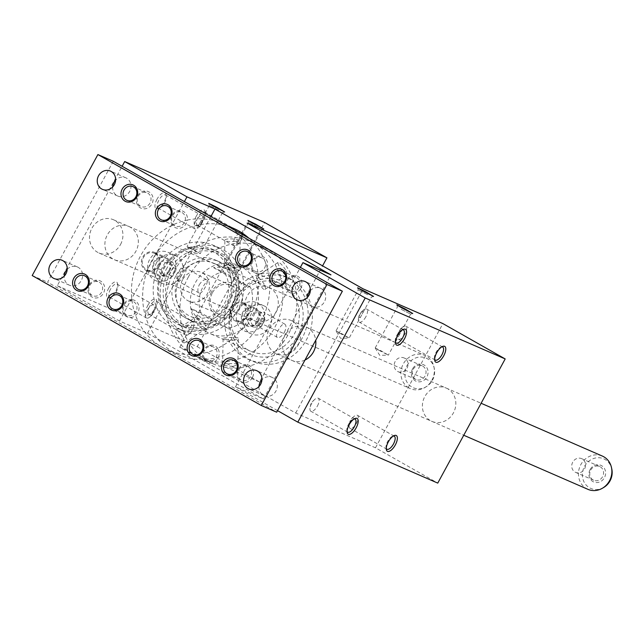 <?xml version="1.0" encoding="UTF-8"?>
<svg xmlns="http://www.w3.org/2000/svg" width="644" height="644" viewBox="0 0 644 644"><rect width="100%" height="100%" fill="white"/><g stroke="black" fill="none" stroke-linecap="round" stroke-linejoin="round"><path stroke-width="0.48" stroke-dasharray="3.22 2.42" d="M130.257 227.163A18.129 16.446 -66.5 0 0 128.848 226.463A18.129 16.446 -66.5 0 0 106.534 236.517A18.129 16.446 -66.5 0 0 114.366 259.701A18.129 16.446 -66.5 0 0 136.327 250.436A18.129 16.446 -66.5 0 0 130.257 227.163M277.516 410.639L235.519 386.819L263.509 399.006L147.54 333.23L119.543 321.034L57.268 285.711L122.118 166.273M119.543 321.034L184.393 201.596M186.494 327.329A7.495 3.139 -60.4 0 1 193.087 322.072A7.495 3.139 -60.4 0 1 193.796 325.912A7.495 3.139 -60.4 0 1 189.352 333.745A7.495 3.139 -60.4 0 1 185.689 335.105A7.495 3.139 -60.4 0 1 186.494 327.329M149.633 306.423A7.495 3.139 119.6 0 0 148.828 314.2A7.495 3.139 119.6 0 0 148.949 314.264A7.495 3.139 119.6 0 0 150.503 314.175A7.495 3.139 119.6 0 0 155.26 309.233A7.495 3.139 119.6 0 0 157.064 302.616A7.495 3.139 119.6 0 0 156.226 301.159A7.495 3.139 119.6 0 0 149.633 306.423M147.79 305.449A9.064 3.8 -60.4 0 1 153.28 299.323A9.064 3.8 -60.4 0 1 156.782 300.845A9.064 3.8 -60.4 0 1 154.592 308.854A9.064 3.8 -60.4 0 1 148.845 314.836A9.064 3.8 -60.4 0 1 147.79 305.449M184.2 275.431C181.858 279.617 179.748 281.468 177.865 280.977C176.303 279.633 176.456 276.936 178.324 272.871C180.924 268.83 183.282 267.115 185.375 267.735C186.68 268.934 186.285 271.502 184.2 275.431M188.257 277.202A63.45 57.558 113.5 0 1 263.71 247.449A63.45 57.558 113.5 0 1 291.136 328.609A63.45 57.558 113.5 0 1 213.035 363.796A63.45 57.558 113.5 0 1 188.257 277.202M174.266 271.108A63.45 57.558 113.5 0 1 249.711 241.355A63.45 57.558 113.5 0 1 277.145 322.515A63.45 57.558 113.5 0 1 199.036 357.702A63.45 57.558 113.5 0 1 174.266 271.108M285.566 269.812C282.33 264.885 279.834 262.414 278.095 262.406C276.55 262.865 284.664 276.888 286.516 275.093C287.28 274.392 286.966 272.629 285.566 269.812M235.454 241.387C229.441 241.806 225.923 241.46 224.893 240.357C224.474 237.741 240.614 239.125 240.123 240.631L235.454 241.387M284.423 332.28C286.29 328.223 286.443 325.518 284.881 324.173C281.863 321.92 273.998 336.055 277.363 337.416C279.464 338.036 281.814 336.321 284.423 332.28M183.057 337.899C184.554 340.644 185.086 342.262 184.651 342.745C183.025 344.387 173.252 331.467 176.231 330.058C177.977 330.066 180.256 332.674 183.057 337.899M233.168 366.323L237.845 364.802C238.352 362.886 222.164 363.683 222.623 364.52C223.645 365.575 227.163 366.178 233.168 366.323M108.595 288.383A9.064 3.8 -60.4 0 1 114.093 282.249A9.064 3.8 -60.4 0 1 117.586 283.779A9.064 3.8 -60.4 0 1 115.397 291.78A9.064 3.8 -60.4 0 1 109.657 297.769A9.064 3.8 -60.4 0 1 108.595 288.383M196.195 216.304A9.064 3.8 119.6 0 0 197.249 225.69A9.064 3.8 119.6 0 0 202.997 219.701A9.064 3.8 119.6 0 0 205.186 211.699A9.064 3.8 119.6 0 0 201.685 210.169A9.064 3.8 119.6 0 0 196.195 216.304M156.999 199.229A9.064 3.8 119.6 0 0 158.062 208.616A9.064 3.8 119.6 0 0 163.801 202.635A9.064 3.8 119.6 0 0 165.991 194.625A9.064 3.8 119.6 0 0 162.497 193.103A9.064 3.8 119.6 0 0 156.999 199.229M57.268 285.711L197.225 346.673L264.644 222.494M270.214 288.126A18.129 16.446 -66.5 0 0 268.814 287.425A18.129 16.446 -66.5 0 0 246.499 297.48A18.129 16.446 -66.5 0 0 254.332 320.664A18.129 16.446 -66.5 0 0 276.284 311.398A18.129 16.446 -66.5 0 0 270.214 288.126M197.225 346.673L259.508 381.997L322.572 265.851M367.74 294.743L358.257 289.905L367.74 294.743M359.022 316.598C359.537 318.241 360.455 317.637 361.783 314.787C363.619 311.624 363.321 310.819 360.873 312.372L359.022 316.598M365.824 316.84A7.495 3.139 -60.4 0 1 359.231 322.097A7.495 3.139 -60.4 0 1 358.531 318.257A7.495 3.139 -60.4 0 1 362.966 310.424A7.495 3.139 -60.4 0 1 366.629 309.056A7.495 3.139 -60.4 0 1 365.824 316.84M402.572 329.8A7.495 3.139 119.6 0 0 401.816 329.986A7.495 3.139 119.6 0 0 397.066 334.936A7.495 3.139 119.6 0 0 395.255 341.553A7.495 3.139 119.6 0 0 395.48 342.302M304.99 360.036A18.129 16.446 113.5 0 1 291.909 360.407A18.129 16.446 113.5 0 1 284.068 337.214A18.129 16.446 113.5 0 1 306.391 327.16A18.129 16.446 113.5 0 1 307.792 327.86A18.129 16.446 113.5 0 1 315.737 340.249M447.757 388.823A18.129 16.446 -66.5 0 0 446.348 388.123A18.129 16.446 -66.5 0 0 424.034 398.177A18.129 16.446 -66.5 0 0 431.866 421.369A18.129 16.446 -66.5 0 0 453.827 412.096A18.129 16.446 -66.5 0 0 447.757 388.823M230.568 297.512A45.322 41.111 113.5 0 1 284.463 276.26A45.322 41.111 113.5 0 1 287.973 278.015A45.322 41.111 113.5 0 1 303.147 336.2A45.322 41.111 113.5 0 1 248.262 359.368A45.322 41.111 113.5 0 1 230.568 297.512M292.175 279.85A45.322 41.111 -66.5 0 0 288.665 278.095A45.322 41.111 -66.5 0 0 232.87 303.227A45.322 41.111 -66.5 0 0 252.464 361.195A45.322 41.111 -66.5 0 0 307.349 338.028A45.322 41.111 -66.5 0 0 292.175 279.85M401.14 309.289L410.622 314.127L401.14 309.289M378.881 350.28L388.364 355.11L381.924 351.27L375.194 347.961L378.881 350.28M398.209 333.673C398.725 335.315 399.642 334.711 400.971 331.861C402.814 328.698 402.508 327.893 400.061 329.446L398.209 333.673M339.694 333.206L349.177 338.044L342.729 334.204L335.999 330.895L339.694 333.206M147.54 333.23L210.862 216.609M263.509 399.006L330.936 274.835M235.519 386.819L300.37 267.381M259.508 381.997L179.732 347.253L295.701 413.029L375.484 447.781L437.759 483.105M375.484 447.781L442.903 323.602M295.701 413.029L363.119 288.858M179.732 347.253L247.151 223.074M190.793 248.745L187.098 246.435L193.828 249.743L200.276 253.583L190.793 248.745M218.831 210.282L209.356 205.444L218.831 210.282M198.585 225.601L199.753 223.162C201.532 219.733 202.417 219.524 202.401 222.526L200.662 225.569C199.101 226.833 198.408 226.841 198.585 225.601M195.712 221.109A7.495 3.139 119.6 0 0 194.907 228.886A7.495 3.139 119.6 0 0 198.569 227.525A7.495 3.139 119.6 0 0 203.013 219.693A7.495 3.139 119.6 0 0 202.305 215.853A7.495 3.139 119.6 0 0 195.712 221.109M386.263 448.522A7.495 3.139 -60.4 0 1 386.038 447.773A7.495 3.139 -60.4 0 1 387.849 441.156A7.495 3.139 -60.4 0 1 392.599 436.213A7.495 3.139 -60.4 0 1 393.355 436.02M165.315 194.882A7.495 3.139 -60.4 0 1 165.436 194.939A7.495 3.139 -60.4 0 1 166.281 196.396A7.495 3.139 -60.4 0 1 164.47 203.013A7.495 3.139 -60.4 0 1 159.72 207.956A7.495 3.139 -60.4 0 1 158.046 207.98A7.495 3.139 -60.4 0 1 158.851 200.203A7.495 3.139 -60.4 0 1 165.315 194.882M356.607 423.06A7.495 3.139 119.6 0 0 357.412 415.275A7.495 3.139 119.6 0 0 353.757 416.644A7.495 3.139 119.6 0 0 349.314 424.476A7.495 3.139 119.6 0 0 350.022 428.316A7.495 3.139 119.6 0 0 356.607 423.06M347.076 431.456A7.495 3.139 -60.4 0 1 346.85 430.707A7.495 3.139 -60.4 0 1 348.662 424.09A7.495 3.139 -60.4 0 1 353.411 419.139A7.495 3.139 -60.4 0 1 354.168 418.946M317.42 405.986A7.495 3.139 119.6 0 0 318.225 398.209A7.495 3.139 119.6 0 0 314.562 399.578A7.495 3.139 119.6 0 0 310.126 407.402A7.495 3.139 119.6 0 0 310.827 411.25A7.495 3.139 119.6 0 0 317.42 405.986M441.76 346.866A7.495 3.139 119.6 0 0 441.003 347.06A7.495 3.139 119.6 0 0 436.254 352.01A7.495 3.139 119.6 0 0 434.442 358.627A7.495 3.139 119.6 0 0 434.668 359.368M405.012 333.906A7.495 3.139 -60.4 0 1 398.427 339.171A7.495 3.139 -60.4 0 1 397.718 335.323A7.495 3.139 -60.4 0 1 402.162 327.49A7.495 3.139 -60.4 0 1 405.817 326.13A7.495 3.139 -60.4 0 1 405.012 333.906M258.027 227.348L248.544 222.51L258.027 227.348M237.781 242.667L238.94 240.228C240.719 236.807 241.605 236.589 241.589 239.6L239.85 242.643C238.288 243.899 237.596 243.907 237.781 242.667M229.98 265.819L226.286 263.501L233.015 266.817L239.463 270.657L229.98 265.819M247.618 349.756A36.941 33.504 113.5 0 1 236.05 300.772A36.941 33.504 113.5 0 1 279.979 283.457A36.941 33.504 113.5 0 1 295.95 330.702A36.941 33.504 113.5 0 1 250.476 351.189A36.941 33.504 113.5 0 1 247.618 349.756M199.262 284.745C201.958 280.76 204.398 279.094 206.579 279.762C209.622 280.945 201.83 295.113 199.068 293.004C197.41 291.611 197.475 288.858 199.262 284.745M264.153 284.036C260.756 279.214 258.18 276.799 256.441 276.783C255.418 276.896 262.921 291.321 264.869 289.47C265.747 288.697 265.513 286.886 264.153 284.036M263.485 320.406C265.272 316.301 265.336 313.548 263.678 312.147C260.917 310.038 253.124 324.214 256.167 325.389C258.341 326.057 260.788 324.399 263.485 320.406M234.98 267.493C228.958 268.113 225.44 267.856 224.41 266.729C223.999 263.468 240.123 265.65 239.64 267.01L234.98 267.493M206.764 331.966A36.941 33.504 113.5 0 1 194.391 284.543A36.941 33.504 113.5 0 1 239.125 265.658A36.941 33.504 113.5 0 1 255.096 312.912A36.941 33.504 113.5 0 1 209.622 333.399A36.941 33.504 113.5 0 1 206.764 331.966M204.47 323.674C206.008 326.395 206.619 327.965 206.305 328.368C204.752 329.953 194.383 317.428 197.877 315.681C199.632 315.681 201.83 318.345 204.47 323.674M234.867 299.951A39.888 36.177 -66.5 0 0 265.642 357.082A39.888 36.177 -66.5 0 0 298.583 296.417A39.888 36.177 -66.5 0 0 234.867 299.951M233.643 340.225L238.328 338.422C238.835 336.353 222.631 337.955 223.106 338.14C224.128 339.179 227.646 339.871 233.643 340.225M110.446 289.349A7.495 3.139 119.6 0 0 109.641 297.134A7.495 3.139 119.6 0 0 109.762 297.19A7.495 3.139 119.6 0 0 111.315 297.109A7.495 3.139 119.6 0 0 116.065 292.159A7.495 3.139 119.6 0 0 117.876 285.542A7.495 3.139 119.6 0 0 117.031 284.093A7.495 3.139 119.6 0 0 110.446 289.349M147.307 310.263A7.495 3.139 -60.4 0 1 153.9 304.998A7.495 3.139 -60.4 0 1 154.608 308.846A7.495 3.139 -60.4 0 1 150.165 316.671A7.495 3.139 -60.4 0 1 146.502 318.039A7.495 3.139 -60.4 0 1 147.307 310.263M204.502 211.948A7.495 3.139 -60.4 0 1 204.631 212.013A7.495 3.139 -60.4 0 1 205.468 213.462A7.495 3.139 -60.4 0 1 203.665 220.079A7.495 3.139 -60.4 0 1 198.907 225.03A7.495 3.139 -60.4 0 1 197.233 225.046A7.495 3.139 -60.4 0 1 198.038 217.269A7.495 3.139 -60.4 0 1 204.502 211.948M234.899 238.175A7.495 3.139 119.6 0 0 234.094 245.96A7.495 3.139 119.6 0 0 237.757 244.591A7.495 3.139 119.6 0 0 242.2 236.767A7.495 3.139 119.6 0 0 241.492 232.919A7.495 3.139 119.6 0 0 234.899 238.175M89.17 285.01A9.064 8.219 -66.5 0 0 96.165 297.995A9.064 8.219 -66.5 0 0 103.652 284.205A9.064 8.219 -66.5 0 0 89.17 285.01M137.575 195.857A9.064 8.219 113.5 0 1 152.056 195.06A9.064 8.219 113.5 0 1 144.57 208.841A9.064 8.219 113.5 0 1 137.575 195.857M172.326 225.167A9.064 8.219 113.5 0 1 171.94 215.354A9.064 8.219 113.5 0 1 181.914 210.805A9.064 8.219 113.5 0 1 187.372 220.055A68.892 62.492 113.5 0 1 222.494 223.565A68.892 62.492 113.5 0 1 227.831 226.229A68.892 62.492 113.5 0 1 254.364 258.051A68.892 62.492 113.5 0 1 258.075 273.805A68.892 62.492 113.5 0 1 217.64 348.291A9.064 8.219 113.5 0 1 212.874 362.54A9.064 8.219 113.5 0 1 202.594 353.395A68.892 62.492 113.5 0 1 167.472 349.885A68.892 62.492 113.5 0 1 162.135 347.221A68.892 62.492 113.5 0 1 135.602 315.399A68.892 62.492 113.5 0 1 131.883 299.653A68.892 62.492 113.5 0 1 145.713 247.69A68.892 62.492 113.5 0 1 172.326 225.167A68.892 62.492 113.5 0 1 187.372 220.055A9.064 8.219 113.5 0 1 181.101 227.912A9.064 8.219 113.5 0 1 172.326 225.167M131.883 299.653A9.064 8.219 -66.5 0 0 123.535 304.499A9.064 8.219 -66.5 0 0 125.033 315.56A9.064 8.219 -66.5 0 0 135.602 315.399A9.064 8.219 -66.5 0 0 138.806 305.803A9.064 8.219 -66.5 0 0 131.883 299.653M113.288 161.266L47.6 282.249L276.678 412.192M120.533 244.495A18.129 16.446 -66.5 0 0 113.457 219.757A18.129 16.446 -66.5 0 0 91.134 229.811A18.129 16.446 -66.5 0 0 98.975 252.995A18.129 16.446 -66.5 0 0 120.533 244.495M67.201 269.329A9.974 9.048 113.5 0 1 77.401 266.938A9.974 9.048 113.5 0 1 81.297 280.543A9.974 9.048 113.5 0 1 69.439 285.22A9.974 9.048 113.5 0 1 64.239 276.123M112.644 186.969A9.974 9.048 -66.5 0 0 117.844 196.066A9.974 9.048 -66.5 0 0 129.702 191.397A9.974 9.048 -66.5 0 0 125.805 177.784A9.974 9.048 -66.5 0 0 115.606 180.175M191.276 308.718L218.38 324.093A29.004 26.307 113.5 0 1 204.398 322.467A29.004 26.307 113.5 0 1 191.276 308.718L201.073 312.984L228.177 328.36L218.38 324.093M201.073 312.984A29.004 26.307 113.5 0 1 202.868 287.144A29.004 26.307 113.5 0 1 223.371 271.913L213.575 267.646A29.004 26.307 113.5 0 1 227.557 269.273A29.004 26.307 113.5 0 1 240.679 283.022L250.476 287.288A29.004 26.307 113.5 0 1 228.177 328.36M179.072 276.783A29.004 26.307 113.5 0 1 213.567 263.179A29.004 26.307 113.5 0 1 226.1 300.281A29.004 26.307 113.5 0 1 190.399 316.365A29.004 26.307 113.5 0 1 179.072 276.783M253.833 312.904L249.84 320.253L253.567 327.176L261.295 326.75L265.288 319.4L261.553 312.477L253.833 312.904L250.331 311.374L258.059 310.947L261.786 317.87L257.793 325.228L250.073 325.655L246.338 318.732L250.331 311.374M249.84 320.253L246.338 318.732M167.472 349.885L178.67 354.764A68.892 62.492 113.5 0 0 255.451 330.638A15.408 13.975 113.5 0 1 244.414 330.903A15.408 13.975 113.5 0 1 238.393 309.877A15.408 13.975 113.5 0 1 256.714 302.648A15.408 13.975 113.5 0 1 264.652 313.684A15.408 13.975 113.5 0 1 255.451 330.638A68.892 62.492 -66.5 0 0 264.652 313.684A68.892 62.492 113.5 0 0 248.866 238.167M165.065 262.551L161.072 269.9L164.8 276.831L172.528 276.397L176.52 269.047L172.785 262.124L165.065 262.551L161.564 261.029L169.283 260.603L173.019 267.526L169.026 274.875L161.298 275.302L157.571 268.379L161.564 261.029M161.072 269.9L157.571 268.379M178.67 354.764A68.892 62.492 113.5 0 1 147.709 269.522A15.408 13.975 113.5 0 1 149.625 259.524A15.408 13.975 113.5 0 1 156.911 252.569A68.892 62.492 -66.5 0 0 147.709 269.522A15.408 13.975 113.5 0 0 155.639 280.559A15.408 13.975 113.5 0 0 174.613 272.01A15.408 13.975 113.5 0 0 167.947 252.303A15.408 13.975 113.5 0 0 156.911 252.569A68.892 62.492 113.5 0 1 233.692 228.443M182.606 279.705A15.673 14.216 -66.5 0 0 188.724 301.102A15.673 14.216 -66.5 0 0 207.706 293.084A15.673 14.216 -66.5 0 0 202.458 272.959A15.673 14.216 -66.5 0 0 201.242 272.356A15.673 14.216 -66.5 0 0 182.606 279.705M176.206 275.157A32.635 29.6 113.5 0 1 215.016 259.854A32.635 29.6 113.5 0 1 229.119 301.593A32.635 29.6 113.5 0 1 188.95 319.69A32.635 29.6 113.5 0 1 176.206 275.157M310.328 290.621A9.974 9.048 113.5 0 1 320.527 288.23A9.974 9.048 113.5 0 1 324.834 300.99A9.974 9.048 113.5 0 1 312.565 306.52A9.974 9.048 113.5 0 1 307.365 297.415M258.96 386.569A9.974 9.048 -66.5 0 0 264.161 395.666A9.974 9.048 -66.5 0 0 276.429 390.135A9.974 9.048 -66.5 0 0 272.122 377.384A9.974 9.048 -66.5 0 0 261.923 379.775M298.067 345.2A18.129 16.446 -66.5 0 0 290.991 320.454A18.129 16.446 -66.5 0 0 268.677 330.509A18.129 16.446 -66.5 0 0 276.509 353.701A18.129 16.446 -66.5 0 0 298.067 345.2M258.075 273.805A9.064 8.219 -66.5 0 0 267.389 262.132A9.064 8.219 -66.5 0 0 254.364 258.051A9.064 8.219 -66.5 0 0 251.16 267.646A9.064 8.219 -66.5 0 0 258.075 273.805M300.796 288.44A9.064 8.219 -66.5 0 0 293.801 275.455A9.064 8.219 -66.5 0 0 286.314 289.245A9.064 8.219 -66.5 0 0 300.796 288.44M252.392 377.593A9.064 8.219 113.5 0 1 237.91 378.39A9.064 8.219 113.5 0 1 245.396 364.609A9.064 8.219 113.5 0 1 252.392 377.593M156.621 262.575A15.408 13.975 -66.5 0 0 162.642 283.602A15.408 13.975 -66.5 0 0 181.608 275.06A15.408 13.975 -66.5 0 0 174.951 255.346A15.408 13.975 -66.5 0 0 156.621 262.575M217.64 348.291A68.892 62.492 113.5 0 1 202.594 353.395A9.064 8.219 113.5 0 1 208.865 345.538A9.064 8.219 113.5 0 1 217.64 348.291M180.409 276.984A32.635 29.6 113.5 0 1 219.21 261.681A32.635 29.6 113.5 0 1 233.313 303.421A32.635 29.6 113.5 0 1 193.152 321.525A32.635 29.6 113.5 0 1 180.409 276.984M245.396 312.92A15.408 13.975 -66.5 0 0 251.41 333.954A15.408 13.975 -66.5 0 0 270.375 325.405A15.408 13.975 -66.5 0 0 263.718 305.699A15.408 13.975 -66.5 0 0 245.396 312.92M590.741 470.007A7.495 6.794 113.5 0 1 599.653 466.498A7.495 6.794 113.5 0 1 602.897 476.085A7.495 6.794 113.5 0 1 593.671 480.239A7.495 6.794 113.5 0 1 590.741 470.007M590.105 469.573A9.064 8.219 -66.5 0 0 597.101 482.557A9.064 8.219 -66.5 0 0 604.587 468.768A9.064 8.219 -66.5 0 0 590.105 469.573M572.725 462.167A7.495 6.794 -66.5 0 0 575.647 472.39A7.495 6.794 -66.5 0 0 584.873 468.236A7.495 6.794 -66.5 0 0 581.637 458.649A7.495 6.794 -66.5 0 0 572.725 462.167M587.932 489.335A18.129 16.446 113.5 0 1 586.523 488.635A18.129 16.446 113.5 0 1 580.848 464.598A18.129 16.446 113.5 0 1 602.406 456.097M603.798 487.411A16.148 14.651 113.5 0 1 586.273 485.182A16.148 14.651 113.5 0 1 584.511 466.401A16.148 14.651 113.5 0 1 599.653 457.771A16.148 14.651 113.5 0 1 611.8 469.033M413.207 369.31A7.495 6.794 113.5 0 1 422.118 365.792A7.495 6.794 113.5 0 1 425.354 375.38A7.495 6.794 113.5 0 1 416.129 379.541A7.495 6.794 113.5 0 1 413.207 369.31M412.571 368.867A9.064 8.219 -66.5 0 0 419.566 381.852A9.064 8.219 -66.5 0 0 427.053 368.07A9.064 8.219 -66.5 0 0 412.571 368.867M395.183 361.461A7.495 6.794 -66.5 0 0 398.113 371.693A7.495 6.794 -66.5 0 0 407.338 367.531A7.495 6.794 -66.5 0 0 404.094 357.951A7.495 6.794 -66.5 0 0 395.183 361.461M408.988 387.938A18.129 16.446 113.5 0 1 403.313 363.892A18.129 16.446 113.5 0 1 424.871 355.391A18.129 16.446 113.5 0 1 433.943 366.847A18.129 16.446 113.5 0 1 431.947 380.137A18.129 16.446 113.5 0 1 424.959 387.479A18.129 16.446 113.5 0 1 410.389 388.638A18.129 16.446 113.5 0 1 408.988 387.938M406.976 365.695A16.148 14.651 113.5 0 1 422.11 357.074A16.148 14.651 113.5 0 1 434.265 368.328A16.148 14.651 113.5 0 1 426.256 386.706A16.148 14.651 113.5 0 1 408.731 384.484A16.148 14.651 113.5 0 1 406.976 365.695M89.806 285.453A7.495 6.794 113.5 0 1 98.717 281.935A7.495 6.794 113.5 0 1 101.953 291.523A7.495 6.794 113.5 0 1 92.728 295.677A7.495 6.794 113.5 0 1 89.806 285.453M250.548 376.627A7.495 6.794 113.5 0 1 241.637 380.137A7.495 6.794 113.5 0 1 241.049 379.847A7.495 6.794 113.5 0 1 238.546 370.228A7.495 6.794 113.5 0 1 247.618 366.396A7.495 6.794 113.5 0 1 250.548 376.627M138.21 196.299A7.495 6.794 113.5 0 1 147.122 192.789A7.495 6.794 113.5 0 1 150.358 202.369A7.495 6.794 113.5 0 1 141.133 206.531A7.495 6.794 113.5 0 1 138.21 196.299M298.953 287.474A7.495 6.794 113.5 0 1 290.042 290.991A7.495 6.794 113.5 0 1 289.454 290.702A7.495 6.794 113.5 0 1 286.95 281.074A7.495 6.794 113.5 0 1 296.023 277.242A7.495 6.794 113.5 0 1 298.953 287.474M124.163 304.942A7.495 6.794 113.5 0 1 133.075 301.424A7.495 6.794 113.5 0 1 136.319 311.012A7.495 6.794 113.5 0 1 127.093 315.166A7.495 6.794 113.5 0 1 124.163 304.942M215.861 349.024A7.495 6.794 113.5 0 1 215.571 358.088A7.495 6.794 113.5 0 1 207.271 360.648A7.495 6.794 113.5 0 1 206.692 360.358A7.495 6.794 113.5 0 1 204.18 350.738A7.495 6.794 113.5 0 1 213.253 346.907A7.495 6.794 113.5 0 1 215.861 349.024M172.568 215.788A7.495 6.794 113.5 0 1 181.479 212.279A7.495 6.794 113.5 0 1 184.723 221.866A7.495 6.794 113.5 0 1 175.498 226.02A7.495 6.794 113.5 0 1 172.568 215.788M257.681 271.993A7.495 6.794 113.5 0 1 255.676 271.494A7.495 6.794 113.5 0 1 255.096 271.204A7.495 6.794 113.5 0 1 252.585 261.585A7.495 6.794 113.5 0 1 261.665 257.753A7.495 6.794 113.5 0 1 264.587 267.985A7.495 6.794 113.5 0 1 257.681 271.993M32.2 275.543L47.6 282.249M212.448 292.706A15.673 14.216 113.5 0 1 231.091 285.356A15.673 14.216 113.5 0 1 237.861 305.401A15.673 14.216 113.5 0 1 218.566 314.095A15.673 14.216 113.5 0 1 212.448 292.706M253.567 327.176L250.073 325.655M211.457 292.014A18.129 16.446 -66.5 0 0 225.448 317.983A18.129 16.446 -66.5 0 0 240.421 290.412A18.129 16.446 -66.5 0 0 211.457 292.014M250.476 287.288L223.371 271.913M213.575 267.646L240.679 283.022M261.295 326.75L257.793 325.228M265.288 319.4L261.786 317.87M261.553 312.477L258.059 310.947M164.8 276.831L161.298 275.302M172.528 276.397L169.026 274.875M176.52 269.047L173.019 267.526M172.785 262.124L169.283 260.603M163.769 269.023A39.526 35.847 113.5 0 1 226.905 265.521A39.526 35.847 113.5 0 1 194.271 325.631A39.526 35.847 113.5 0 1 163.769 269.023M159.189 266.423A45.322 41.111 113.5 0 1 213.084 245.171A45.322 41.111 113.5 0 1 232.677 303.139A45.322 41.111 113.5 0 1 176.883 328.279A45.322 41.111 113.5 0 1 159.189 266.423M168.639 270.955A41.337 37.497 113.5 0 1 217.785 251.571A41.337 37.497 113.5 0 1 233.925 307.985A41.337 37.497 113.5 0 1 184.772 327.369A41.337 37.497 113.5 0 1 168.639 270.955M163.037 268.516A41.337 37.497 113.5 0 1 212.19 249.131A41.337 37.497 113.5 0 1 230.053 302.004A41.337 37.497 113.5 0 1 179.177 324.93A41.337 37.497 113.5 0 1 163.037 268.516M166.184 269.474A45.322 41.111 113.5 0 1 220.079 248.222A45.322 41.111 113.5 0 1 239.673 306.19A45.322 41.111 113.5 0 1 183.878 331.33A45.322 41.111 113.5 0 1 166.184 269.474M233.192 307.478A39.526 35.847 -66.5 0 0 202.691 250.87A39.526 35.847 -66.5 0 0 170.056 310.98A39.526 35.847 -66.5 0 0 233.192 307.478M257.721 320.841A9.064 8.219 -66.5 0 0 254.187 308.468A9.064 8.219 -66.5 0 0 243.029 313.491A9.064 8.219 -66.5 0 0 246.942 325.091A9.064 8.219 -66.5 0 0 257.721 320.841M243.69 303.944A9.064 8.219 -66.5 0 0 242.989 303.59A9.064 8.219 -66.5 0 0 231.832 308.621A9.064 8.219 -66.5 0 0 235.744 320.213A9.064 8.219 -66.5 0 0 246.523 315.963A9.064 8.219 -66.5 0 0 243.69 303.944M258.437 321.243A9.974 9.048 -66.5 0 0 254.549 307.639A9.974 9.048 -66.5 0 0 242.273 313.169A9.974 9.048 -66.5 0 0 246.58 325.92A9.974 9.048 -66.5 0 0 258.437 321.243M244.124 303.147A9.974 9.048 -66.5 0 0 243.352 302.761A9.974 9.048 -66.5 0 0 231.075 308.291A9.974 9.048 -66.5 0 0 235.382 321.042A9.974 9.048 -66.5 0 0 247.24 316.365A9.974 9.048 -66.5 0 0 244.124 303.147M168.953 270.488A9.064 8.219 -66.5 0 0 165.411 258.115A9.064 8.219 -66.5 0 0 154.254 263.146A9.064 8.219 -66.5 0 0 158.174 274.738A9.064 8.219 -66.5 0 0 168.953 270.488M154.922 253.591A9.064 8.219 -66.5 0 0 154.222 253.237A9.064 8.219 -66.5 0 0 143.057 258.268A9.064 8.219 -66.5 0 0 146.977 269.86A9.064 8.219 -66.5 0 0 157.756 265.61A9.064 8.219 -66.5 0 0 154.922 253.591M169.67 270.891A9.974 9.048 -66.5 0 0 166.546 257.672A9.974 9.048 -66.5 0 0 165.774 257.286A9.974 9.048 -66.5 0 0 153.505 262.816A9.974 9.048 -66.5 0 0 157.812 275.568A9.974 9.048 -66.5 0 0 169.67 270.891M155.349 252.794A9.974 9.048 -66.5 0 0 154.576 252.408A9.974 9.048 -66.5 0 0 142.308 257.938A9.974 9.048 -66.5 0 0 146.615 270.689A9.974 9.048 -66.5 0 0 158.69 265.594A9.974 9.048 -66.5 0 0 155.349 252.794M189.352 333.745L192.806 330.525L193.796 325.912M157.064 302.616L156.782 300.845M150.503 314.175L148.845 314.836M148.828 314.2L185.689 335.105M156.226 301.159L193.087 322.072M263.71 247.449L249.711 241.355M213.035 363.796L199.036 357.702M357.629 287.788L358.257 289.913L335.999 330.895M373.544 296.433L371.419 297.061L349.177 338.044L340.523 338.269L336.007 330.919M359.135 315.423L358.531 318.257M360.873 312.372L362.966 310.424M403.49 329.969L366.629 309.056M396.1 343.011L359.231 322.097M114.366 259.701L254.332 320.664M128.848 226.463L268.814 287.425M395.255 341.553L395.545 343.316M401.816 329.986L403.482 329.334M291.909 360.407L431.866 421.369M306.391 327.16L446.348 388.123M248.262 359.368L252.464 361.195M284.463 276.26L288.665 278.095M410.606 314.135L412.732 313.507M375.194 347.961L397.445 306.971L396.817 304.862M375.194 347.985L379.719 355.335L388.34 355.126M410.622 314.127L388.364 355.11M209.356 205.444L187.098 246.435M222.526 212.592L200.276 253.583M187.106 246.459L191.622 253.808L200.244 253.591M202.401 222.526L203.013 219.693M200.662 225.569L198.569 227.525M158.046 207.98L194.907 228.886M165.436 194.939L202.305 215.853M386.038 447.773L386.328 449.544M392.599 436.213L394.265 435.553M166.281 196.396L165.991 194.625M159.72 207.956L158.062 208.616M353.757 416.644L350.304 419.864L349.314 424.476M394.281 436.189L357.412 415.275M386.883 449.23L350.022 428.316M346.85 430.707L347.14 432.47M353.411 419.139L355.069 418.479M314.562 399.578L311.108 402.79L310.126 407.402M355.086 419.123L318.225 398.209M347.696 432.156L310.827 411.25M434.442 358.627L434.732 360.39M441.003 347.06L442.67 346.4M442.686 347.036L405.817 326.13M435.288 360.077L398.427 339.171M398.322 332.489L397.718 335.323M400.061 329.446L402.162 327.49M248.544 222.51L226.286 263.501L230.81 270.874L239.439 270.665M263.831 229.047L261.706 229.675L239.463 270.657M222.518 212.601L224.643 211.973M209.356 205.46L208.72 203.335M248.544 222.526L247.916 220.401M279.979 283.457L239.125 265.658M250.476 351.189L209.622 333.399M206.579 279.762L185.375 267.735M199.068 293.004L177.865 280.977M264.869 289.47L286.516 275.093M256.441 276.783L278.095 262.406M284.881 324.173L263.678 312.147M277.363 337.416L256.167 325.389M239.64 267.01L240.123 240.631M224.41 266.729L224.893 240.357M184.651 342.745L206.305 328.368M176.231 330.058L197.877 315.681M237.845 364.802L238.328 338.422M222.623 364.52L223.106 338.14M117.876 285.542L117.586 283.779M111.315 297.109L109.657 297.769M150.165 316.671L153.618 313.459L154.608 308.846M205.468 213.462L205.186 211.699M198.907 225.03L197.249 225.69M109.641 297.134L146.502 318.039M117.031 284.093L153.9 304.998M197.233 225.046L234.094 245.96M204.631 212.013L241.492 232.919M241.589 239.6L242.2 236.767M239.85 242.643L237.757 244.591M227.557 269.273L213.567 263.179M204.398 322.467L190.399 316.365M231.091 285.356L201.242 272.356M218.566 314.095L188.724 301.102M174.951 255.346L167.947 252.303M162.642 283.602L155.639 280.559M222.494 223.565L225.231 224.756M263.718 305.699L256.714 302.648M251.41 333.954L244.414 330.903M219.21 261.681L215.016 259.854M193.152 321.525L188.95 319.69M599.653 466.498L581.637 458.649M593.671 480.239L575.647 472.39M276.509 353.701L463.744 435.247M290.991 320.454L481.116 403.265M422.118 365.792L404.094 357.951M416.129 379.541L398.113 371.693M434.265 368.328L433.943 366.847M426.256 386.706L424.959 387.479M98.975 252.995L410.389 388.638M113.457 219.757L424.871 355.391M272.122 377.384L256.723 370.678M264.161 395.666L248.761 388.96M77.401 266.938L62.009 260.232M69.439 285.22L54.04 278.514M320.527 288.23L305.127 281.525M312.565 306.52L297.166 299.806M125.805 177.784L110.414 171.079M117.844 196.066L102.444 189.36M227.453 373.963L241.637 380.137M233.434 360.221L247.618 366.396M78.544 289.502L92.728 295.677M84.533 275.761L98.717 281.935M275.857 284.809L290.042 290.991M281.839 271.068L296.023 277.242M126.948 200.348L141.133 206.531M132.938 186.607L147.122 192.789M193.087 354.466L207.271 360.648M199.077 340.724L213.253 346.907M112.909 308.991L127.093 315.166M118.89 295.25L133.075 301.424M241.492 265.32L255.676 271.494M247.481 251.579L261.665 257.753M161.314 219.837L175.498 226.02M167.295 206.096L181.479 212.279M179.177 324.93L184.772 327.369M212.19 249.131L217.785 251.571M220.079 248.222L213.084 245.171M183.878 331.33L176.883 328.279M235.744 320.213L246.942 325.091M242.989 303.59L254.187 308.468M235.382 321.042L246.58 325.92M243.352 302.761L254.549 307.639M146.977 269.86L158.174 274.738M154.222 253.237L165.411 258.115M146.615 270.689L157.812 275.568M154.576 252.408L165.774 257.286"/><path stroke-width="0.97" d="M186.969 196.863L124.686 161.539L264.644 222.494L326.927 257.825L247.151 223.074L363.119 288.858L442.903 323.602L505.186 358.933L365.22 297.971L302.938 262.639L330.936 274.835L214.959 209.059L186.969 196.863L184.393 201.596M122.118 166.273L124.686 161.539M322.572 265.851L326.927 257.825M395.48 342.302A7.495 3.139 119.6 0 0 396.1 343.011A7.495 3.139 119.6 0 0 396.221 343.067A7.495 3.139 119.6 0 0 402.693 337.746A7.495 3.139 119.6 0 0 403.49 329.969A7.495 3.139 119.6 0 0 402.572 329.8M404.537 338.712A9.064 3.8 -60.4 0 1 399.038 344.846A9.064 3.8 -60.4 0 1 395.545 343.316A9.064 3.8 -60.4 0 1 397.734 335.315A9.064 3.8 -60.4 0 1 403.482 329.334A9.064 3.8 -60.4 0 1 404.537 338.712M315.737 340.249A18.129 16.446 113.5 0 1 304.99 360.036M401.284 307.647L412.732 313.507L404.955 308.846L396.817 304.862L401.284 307.647M362.097 290.573L373.544 296.433L365.768 291.78L357.629 287.788L362.097 290.573M210.862 216.609L214.959 209.059M252.384 223.186L247.916 220.401L256.054 224.394L263.831 229.047L252.384 223.186M213.188 206.12L208.72 203.335L216.859 207.32L224.643 211.973L213.188 206.12M300.37 267.381L302.938 262.639M505.186 358.933L437.759 483.105L297.802 422.142L277.516 410.639M297.802 422.142L365.22 297.971M395.319 444.932A9.064 3.8 119.6 0 0 394.265 435.553A9.064 3.8 119.6 0 0 388.517 441.534A9.064 3.8 119.6 0 0 386.328 449.544A9.064 3.8 119.6 0 0 389.829 451.066A9.064 3.8 119.6 0 0 395.319 444.932M356.132 427.866A9.064 3.8 119.6 0 0 355.069 418.479A9.064 3.8 119.6 0 0 349.33 424.468A9.064 3.8 119.6 0 0 347.14 432.47A9.064 3.8 119.6 0 0 350.634 434A9.064 3.8 119.6 0 0 356.132 427.866M443.724 355.786A9.064 3.8 -60.4 0 1 438.234 361.92A9.064 3.8 -60.4 0 1 434.732 360.39A9.064 3.8 -60.4 0 1 436.922 352.389A9.064 3.8 -60.4 0 1 442.67 346.4A9.064 3.8 -60.4 0 1 443.724 355.786M393.355 436.02A7.495 3.139 -60.4 0 1 394.152 436.125A7.495 3.139 -60.4 0 1 394.281 436.189A7.495 3.139 -60.4 0 1 393.476 443.966A7.495 3.139 -60.4 0 1 386.883 449.23A7.495 3.139 -60.4 0 1 386.263 448.522M354.168 418.946A7.495 3.139 -60.4 0 1 354.965 419.059A7.495 3.139 -60.4 0 1 355.086 419.123A7.495 3.139 -60.4 0 1 354.289 426.9A7.495 3.139 -60.4 0 1 347.696 432.156A7.495 3.139 -60.4 0 1 347.076 431.456M434.668 359.368A7.495 3.139 119.6 0 0 435.288 360.077A7.495 3.139 119.6 0 0 435.416 360.141A7.495 3.139 119.6 0 0 441.881 354.82A7.495 3.139 119.6 0 0 442.686 347.036A7.495 3.139 119.6 0 0 441.76 346.866M227.831 226.229L113.288 161.266L97.896 154.56L32.2 275.543L261.279 405.487L326.975 284.495L342.367 291.201L227.831 226.229M64.239 276.123A9.974 9.048 113.5 0 1 67.201 269.329M115.606 180.175A9.974 9.048 -66.5 0 0 112.644 186.969M261.279 405.487L276.678 412.192L342.367 291.201M307.365 297.415A9.974 9.048 113.5 0 1 308.669 292.907A9.974 9.048 113.5 0 1 310.328 290.621M261.923 379.775A9.974 9.048 -66.5 0 0 260.265 382.061A9.974 9.048 -66.5 0 0 258.96 386.569M225.231 224.756L233.692 228.443A68.892 62.492 113.5 0 1 248.866 238.167M481.116 403.265L602.406 456.097A18.129 16.446 113.5 0 1 611.478 467.552L611.8 469.033A16.148 14.651 113.5 0 1 603.798 487.411L602.494 488.184A18.129 16.446 113.5 0 1 587.932 489.335L463.744 435.247M611.478 467.552A18.129 16.446 113.5 0 1 609.482 480.843A18.129 16.446 113.5 0 1 602.494 488.184M244.873 375.355A9.974 9.048 -66.5 0 0 248.761 388.96A9.974 9.048 -66.5 0 0 260.836 383.864A9.974 9.048 -66.5 0 0 257.495 371.065A9.974 9.048 -66.5 0 0 256.723 370.678A9.974 9.048 -66.5 0 0 244.873 375.355M65.897 273.837A9.974 9.048 -66.5 0 0 62.782 260.619A9.974 9.048 -66.5 0 0 62.009 260.232A9.974 9.048 -66.5 0 0 49.733 265.763A9.974 9.048 -66.5 0 0 54.04 278.514A9.974 9.048 -66.5 0 0 65.897 273.837M293.278 286.202A9.974 9.048 -66.5 0 0 297.166 299.806A9.974 9.048 -66.5 0 0 309.241 294.711A9.974 9.048 -66.5 0 0 305.9 281.911A9.974 9.048 -66.5 0 0 305.127 281.525A9.974 9.048 -66.5 0 0 293.278 286.202M114.302 184.691A9.974 9.048 -66.5 0 0 111.187 171.465A9.974 9.048 -66.5 0 0 110.414 171.079A9.974 9.048 -66.5 0 0 98.138 176.609A9.974 9.048 -66.5 0 0 102.444 189.36A9.974 9.048 -66.5 0 0 114.302 184.691M226.865 373.673A7.495 6.794 -66.5 0 0 227.453 373.963A7.495 6.794 -66.5 0 0 236.364 370.445A7.495 6.794 -66.5 0 0 233.434 360.221A7.495 6.794 -66.5 0 0 224.362 364.053A7.495 6.794 -66.5 0 0 226.865 373.673M236.992 370.888A9.064 8.219 113.5 0 1 222.51 371.685A9.064 8.219 113.5 0 1 229.997 357.903A9.064 8.219 113.5 0 1 236.992 370.888M75.622 279.271A7.495 6.794 113.5 0 1 84.533 275.761A7.495 6.794 113.5 0 1 87.769 285.348A7.495 6.794 113.5 0 1 78.544 289.502A7.495 6.794 113.5 0 1 77.964 289.212A7.495 6.794 113.5 0 1 75.622 279.271M73.77 278.305A9.064 8.219 -66.5 0 0 80.766 291.289A9.064 8.219 -66.5 0 0 88.252 277.5A9.064 8.219 -66.5 0 0 73.77 278.305M284.769 281.299A7.495 6.794 113.5 0 1 275.857 284.809A7.495 6.794 113.5 0 1 272.613 275.221A7.495 6.794 113.5 0 1 281.839 271.068A7.495 6.794 113.5 0 1 282.418 271.357A7.495 6.794 113.5 0 1 284.769 281.299M285.397 281.734A9.064 8.219 -66.5 0 0 278.401 268.749A9.064 8.219 -66.5 0 0 270.915 282.539A9.064 8.219 -66.5 0 0 285.397 281.734M133.517 186.897A7.495 6.794 -66.5 0 0 132.938 186.607A7.495 6.794 -66.5 0 0 124.026 190.125A7.495 6.794 -66.5 0 0 126.948 200.348A7.495 6.794 -66.5 0 0 136.029 196.517A7.495 6.794 -66.5 0 0 133.517 186.897M122.183 189.151A9.064 8.219 113.5 0 1 136.657 188.354A9.064 8.219 113.5 0 1 129.178 202.136A9.064 8.219 113.5 0 1 122.183 189.151M192.508 354.176A7.495 6.794 -66.5 0 0 193.087 354.466A7.495 6.794 -66.5 0 0 201.999 350.956A7.495 6.794 -66.5 0 0 199.077 340.724A7.495 6.794 -66.5 0 0 189.996 344.556A7.495 6.794 -66.5 0 0 192.508 354.176M202.635 351.399A9.064 8.219 113.5 0 1 188.153 352.196A9.064 8.219 113.5 0 1 195.639 338.414A9.064 8.219 113.5 0 1 202.635 351.399M109.979 298.76A7.495 6.794 113.5 0 1 118.89 295.25A7.495 6.794 113.5 0 1 122.135 304.837A7.495 6.794 113.5 0 1 112.909 308.991A7.495 6.794 113.5 0 1 112.33 308.701A7.495 6.794 113.5 0 1 109.979 298.76M108.136 297.794A9.064 8.219 -66.5 0 0 115.131 310.778A9.064 8.219 -66.5 0 0 122.618 296.997A9.064 8.219 -66.5 0 0 108.136 297.794M250.403 261.802A7.495 6.794 113.5 0 1 241.492 265.32A7.495 6.794 113.5 0 1 238.256 255.732A7.495 6.794 113.5 0 1 247.481 251.579A7.495 6.794 113.5 0 1 248.061 251.868A7.495 6.794 113.5 0 1 250.403 261.802M251.039 262.245A9.064 8.219 -66.5 0 0 244.044 249.26A9.064 8.219 -66.5 0 0 236.557 263.05A9.064 8.219 -66.5 0 0 251.039 262.245M167.883 206.386A7.495 6.794 -66.5 0 0 167.295 206.096A7.495 6.794 -66.5 0 0 158.384 209.614A7.495 6.794 -66.5 0 0 161.314 219.837A7.495 6.794 -66.5 0 0 170.386 216.006A7.495 6.794 -66.5 0 0 167.883 206.386M156.54 208.648A9.064 8.219 113.5 0 1 171.022 207.843A9.064 8.219 113.5 0 1 163.536 221.633A9.064 8.219 113.5 0 1 156.54 208.648M326.975 284.495L97.896 154.56"/></g></svg>
